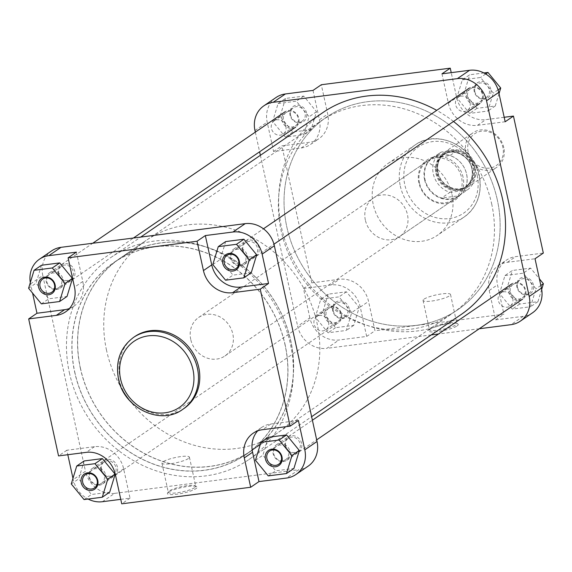 <?xml version="1.0" encoding="UTF-8"?>
<svg xmlns="http://www.w3.org/2000/svg" width="572" height="572" viewBox="0 0 572 572"><rect width="100%" height="100%" fill="white"/><g stroke="black" fill="none" stroke-linecap="round" stroke-linejoin="round"><path stroke-width="0.43" stroke-dasharray="2.86 2.15" d="M90.061 472.493A8.158 7.272 -124.4 0 0 93.744 483.311A8.158 7.272 -124.4 0 0 103.782 480.616A8.158 7.272 -124.4 0 0 100.107 469.798A8.158 7.272 -124.4 0 0 90.061 472.493M105.205 480.902A9.324 8.308 55.6 0 1 102.624 483.955A9.324 8.308 55.6 0 1 91.956 482.646A9.324 8.308 55.6 0 1 89.518 471.614A9.324 8.308 55.6 0 1 92.099 468.561A9.324 8.308 55.6 0 1 102.767 469.862A9.324 8.308 55.6 0 1 105.205 480.902M340.404 318.89A8.158 7.272 55.6 0 1 330.366 321.586A8.158 7.272 55.6 0 1 326.683 310.768A8.158 7.272 55.6 0 1 336.729 308.072A8.158 7.272 55.6 0 1 340.404 318.89M325.268 310.482A9.324 8.308 -124.4 0 0 327.706 321.514A9.324 8.308 -124.4 0 0 338.367 322.822A9.324 8.308 -124.4 0 0 340.955 319.769A9.324 8.308 -124.4 0 0 338.51 308.737A9.324 8.308 -124.4 0 0 327.849 307.429A9.324 8.308 -124.4 0 0 325.268 310.482M274.26 448.813A8.158 7.272 -124.4 0 0 277.942 459.638A8.158 7.272 -124.4 0 0 287.988 456.942A8.158 7.272 -124.4 0 0 284.305 446.117A8.158 7.272 -124.4 0 0 274.26 448.813M289.403 457.221A9.324 8.308 55.6 0 1 286.822 460.274A9.324 8.308 55.6 0 1 276.154 458.966A9.324 8.308 55.6 0 1 273.716 447.933A9.324 8.308 55.6 0 1 276.297 444.88A9.324 8.308 55.6 0 1 286.965 446.189A9.324 8.308 55.6 0 1 289.403 457.221M524.61 295.216A8.158 7.272 55.6 0 1 514.564 297.912A8.158 7.272 55.6 0 1 510.889 287.087A8.158 7.272 55.6 0 1 520.928 284.391A8.158 7.272 55.6 0 1 524.61 295.216M509.466 286.808A9.324 8.308 -124.4 0 0 511.904 297.84A9.324 8.308 -124.4 0 0 522.572 299.149A9.324 8.308 -124.4 0 0 525.153 296.096A9.324 8.308 -124.4 0 0 522.715 285.056A9.324 8.308 -124.4 0 0 512.047 283.755A9.324 8.308 -124.4 0 0 509.466 286.808M497.347 199.964A116.531 103.839 -124.4 0 0 326.333 117.281A116.531 103.839 -124.4 0 0 286.829 227.02A116.531 103.839 -124.4 0 0 457.843 309.702A116.531 103.839 -124.4 0 0 497.347 199.964A116.531 103.839 55.6 0 1 457.843 309.702A116.531 103.839 55.6 0 1 286.829 227.02A116.531 103.839 55.6 0 1 326.333 117.281A116.531 103.839 55.6 0 1 497.347 199.964M285.171 344.98A116.531 103.839 -124.4 0 0 114.157 262.298A116.531 103.839 -124.4 0 0 74.653 372.036A116.531 103.839 -124.4 0 0 245.667 454.719A116.531 103.839 -124.4 0 0 285.171 344.98M69.391 372.715A122.358 109.037 -124.4 0 0 248.956 459.523A122.358 109.037 -124.4 0 0 290.433 344.301A122.358 109.037 -124.4 0 0 110.868 257.493A122.358 109.037 -124.4 0 0 69.391 372.715M323.044 112.477A122.358 109.037 -124.4 0 0 281.567 227.699A122.358 109.037 -124.4 0 0 461.132 314.507M453.51 121.478A122.358 109.037 -124.4 0 0 436.729 110.36M168.518 492.127A15.215 2.86 -12.3 0 0 167.553 493.007A15.215 2.86 -12.3 0 0 178.264 494.015A15.215 2.86 -12.3 0 0 196.01 488.595A15.215 2.86 -12.3 0 0 196.739 486.643A15.215 2.86 -12.3 0 0 183.455 487.201A15.215 2.86 -12.3 0 0 168.518 492.127M194.716 487.609A14.05 2.638 167.7 0 1 179.615 492.406A14.05 2.638 167.7 0 1 168.29 492.235A14.05 2.638 167.7 0 1 168.44 491.691A14.05 2.638 167.7 0 1 169.326 490.876A14.05 2.638 167.7 0 1 183.119 486.322A14.05 2.638 167.7 0 1 195.388 485.814A14.05 2.638 167.7 0 1 195.753 486.25A14.05 2.638 167.7 0 1 194.716 487.609M301.637 443.457A9.173 8.18 -124.4 0 0 291.427 435.714A9.173 8.18 -124.4 0 0 285.056 445.588A9.173 8.18 -124.4 0 0 295.266 453.331A9.173 8.18 -124.4 0 0 301.637 443.457M285.678 445.752A8.008 7.136 55.6 0 1 288.388 438.209A8.008 7.136 55.6 0 1 300.15 443.893A8.008 7.136 55.6 0 1 297.433 451.437A8.008 7.136 55.6 0 1 285.678 445.752M117.439 467.131A9.173 8.18 -124.4 0 0 107.229 459.395A9.173 8.18 -124.4 0 0 100.858 469.262A9.173 8.18 -124.4 0 0 111.068 477.005A9.173 8.18 -124.4 0 0 117.439 467.131M101.473 469.426A8.008 7.136 55.6 0 1 104.19 461.883A8.008 7.136 55.6 0 1 115.944 467.567A8.008 7.136 55.6 0 1 113.235 475.11A8.008 7.136 55.6 0 1 101.473 469.426M74.768 271.428A9.173 8.18 -124.4 0 0 64.557 263.685A9.173 8.18 -124.4 0 0 58.187 273.559A9.173 8.18 -124.4 0 0 68.397 281.302A9.173 8.18 -124.4 0 0 74.768 271.428M58.802 273.723A8.008 7.136 55.6 0 1 61.519 266.18A8.008 7.136 55.6 0 1 73.28 271.864A8.008 7.136 55.6 0 1 70.563 279.408A8.008 7.136 55.6 0 1 58.802 273.723M258.966 247.755A9.173 8.18 -124.4 0 0 248.756 240.011A9.173 8.18 -124.4 0 0 242.392 249.885A9.173 8.18 -124.4 0 0 252.595 257.622A9.173 8.18 -124.4 0 0 258.966 247.755M243.007 250.043A8.008 7.136 55.6 0 1 245.724 242.499A8.008 7.136 55.6 0 1 257.479 248.184A8.008 7.136 55.6 0 1 254.762 255.727A8.008 7.136 55.6 0 1 243.007 250.043M188.374 458.537A14.05 2.638 167.7 0 1 173.273 463.327A14.05 2.638 167.7 0 1 161.955 463.163A14.05 2.638 167.7 0 1 162.991 461.797A14.05 2.638 167.7 0 1 178.092 457.007A14.05 2.638 167.7 0 1 189.411 457.171A14.05 2.638 167.7 0 1 188.374 458.537M80.438 368.146A116.416 103.739 -124.4 0 0 251.28 450.743A116.416 103.739 -124.4 0 0 290.74 341.112A116.416 103.739 -124.4 0 0 119.898 258.515A116.416 103.739 -124.4 0 0 80.438 368.146M74.76 372.022A116.416 103.739 -124.4 0 0 245.602 454.618A116.416 103.739 -124.4 0 0 285.063 344.995A116.416 103.739 -124.4 0 0 114.221 262.398A116.416 103.739 -124.4 0 0 74.76 372.022M134.799 336.55A43.586 38.839 -124.4 0 0 120.027 377.591A43.586 38.839 -124.4 0 0 183.984 408.515M225.683 241.57L220.22 259.516L232.997 275.118L251.23 272.772M30.323 282.604A26.219 23.366 -124.4 0 0 30.573 283.891L32.583 293.136M69.419 308.508A26.219 23.366 -124.4 0 0 73.91 306.184A26.219 23.366 -124.4 0 0 82.797 281.488L76.398 252.138M41.477 265.244L36.022 283.19L48.792 298.798L67.024 296.453M120.771 499.356L130.037 498.162L123.638 468.811A26.219 23.366 -124.4 0 0 94.473 446.689L66.838 450.243L67.818 454.719M72.973 478.371L73.237 479.601A26.219 23.366 -124.4 0 0 88.102 499.049M84.148 460.953L78.693 478.9L91.463 494.501L109.695 492.156M298.405 420.477L270.778 424.031A26.219 23.366 -124.4 0 0 261.468 427.541A26.219 23.366 -124.4 0 0 257.665 430.888M268.354 437.273L262.891 455.219L275.668 470.82L293.901 468.482M30.573 283.891L42.793 275.54L85.464 471.242L73.237 479.601M42.793 275.54A26.219 23.366 55.6 0 1 51.68 250.851M308.144 466.166A26.219 23.366 55.6 0 1 298.834 469.683L286.608 478.042M102.409 501.716L114.636 493.364L298.834 469.683M114.636 493.364A26.219 23.366 55.6 0 1 85.464 471.242M130.037 498.162L121.743 503.832M66.838 450.243L58.544 455.913M268.247 475.897L275.668 470.82M255.47 460.296L262.891 455.219M71.271 483.969L78.693 478.9M84.041 499.571L91.463 494.501M28.6 288.267L36.022 283.19M41.37 303.868L48.792 298.798M212.798 264.586L220.22 259.516M225.575 280.194L232.997 275.118M349.256 308.687A9.173 8.18 -124.4 0 0 339.046 300.951A9.173 8.18 -124.4 0 0 332.682 310.818A9.173 8.18 -124.4 0 0 342.885 318.561A9.173 8.18 -124.4 0 0 349.256 308.687M333.297 310.982A8.008 7.136 55.6 0 1 336.007 303.439A8.008 7.136 55.6 0 1 347.769 309.123A8.008 7.136 55.6 0 1 345.052 316.666A8.008 7.136 55.6 0 1 333.297 310.982M533.454 285.013A9.173 8.18 -124.4 0 0 523.251 277.27A9.173 8.18 -124.4 0 0 516.881 287.144A9.173 8.18 -124.4 0 0 527.091 294.887A9.173 8.18 -124.4 0 0 533.454 285.013M517.496 287.308A8.008 7.136 55.6 0 1 520.213 279.765A8.008 7.136 55.6 0 1 531.967 285.449A8.008 7.136 55.6 0 1 529.25 292.993A8.008 7.136 55.6 0 1 517.496 287.308M490.79 89.311A9.173 8.18 -124.4 0 0 480.58 81.567A9.173 8.18 -124.4 0 0 474.209 91.441A9.173 8.18 -124.4 0 0 484.42 99.178A9.173 8.18 -124.4 0 0 490.79 89.311M474.824 91.599A8.008 7.136 55.6 0 1 477.541 84.055A8.008 7.136 55.6 0 1 489.296 89.74A8.008 7.136 55.6 0 1 486.579 97.283A8.008 7.136 55.6 0 1 474.824 91.599M306.585 112.984A9.173 8.18 -124.4 0 0 296.375 105.241A9.173 8.18 -124.4 0 0 290.011 115.115A9.173 8.18 -124.4 0 0 300.214 122.858A9.173 8.18 -124.4 0 0 306.585 112.984M290.626 115.279A8.008 7.136 55.6 0 1 293.343 107.736A8.008 7.136 55.6 0 1 305.098 113.42A8.008 7.136 55.6 0 1 302.381 120.964A8.008 7.136 55.6 0 1 290.626 115.279M463.084 177.234A24.474 21.807 -124.4 0 0 435.864 156.585A24.474 21.807 -124.4 0 0 418.883 182.911A24.474 21.807 -124.4 0 0 446.103 203.553A24.474 21.807 -124.4 0 0 463.084 177.234M419.498 183.076A23.309 20.771 55.6 0 1 427.398 161.132A23.309 20.771 55.6 0 1 461.597 177.663A23.309 20.771 55.6 0 1 453.696 199.614A23.309 20.771 55.6 0 1 419.498 183.076M457.121 325.904A15.215 2.86 -12.3 0 0 457.857 323.952A15.215 2.86 -12.3 0 0 444.566 324.503A15.215 2.86 -12.3 0 0 429.636 329.436A15.215 2.86 -12.3 0 0 428.671 330.316A15.215 2.86 -12.3 0 0 439.375 331.324A15.215 2.86 -12.3 0 0 457.121 325.904M430.444 328.178A14.05 2.638 167.7 0 1 444.229 323.63A14.05 2.638 167.7 0 1 456.506 323.116A14.05 2.638 167.7 0 1 456.864 323.559A14.05 2.638 167.7 0 1 455.827 324.917A14.05 2.638 167.7 0 1 440.726 329.715A14.05 2.638 167.7 0 1 429.408 329.543A14.05 2.638 167.7 0 1 429.551 328.993A14.05 2.638 167.7 0 1 430.444 328.178M424.102 299.106A14.05 2.638 167.7 0 1 439.203 294.308A14.05 2.638 167.7 0 1 450.522 294.48A14.05 2.638 167.7 0 1 449.485 295.838A14.05 2.638 167.7 0 1 434.384 300.636A14.05 2.638 167.7 0 1 423.065 300.464A14.05 2.638 167.7 0 1 424.102 299.106M285.886 126.548A8.008 7.136 -124.4 0 0 274.131 120.864A8.008 7.136 -124.4 0 0 271.414 128.407A8.008 7.136 -124.4 0 0 283.176 134.091A8.008 7.136 -124.4 0 0 285.886 126.548M470.091 102.867A8.008 7.136 -124.4 0 0 458.329 97.183A8.008 7.136 -124.4 0 0 455.619 104.733A8.008 7.136 -124.4 0 0 467.374 110.417A8.008 7.136 -124.4 0 0 470.091 102.867M512.762 298.577A8.008 7.136 -124.4 0 0 501 292.893A8.008 7.136 -124.4 0 0 498.283 300.436A8.008 7.136 -124.4 0 0 510.045 306.12A8.008 7.136 -124.4 0 0 512.762 298.577M328.557 322.25A8.008 7.136 -124.4 0 0 316.802 316.566A8.008 7.136 -124.4 0 0 314.085 324.109A8.008 7.136 -124.4 0 0 325.84 329.794A8.008 7.136 -124.4 0 0 328.557 322.25M491.67 203.839A116.531 103.839 55.6 0 1 452.166 313.578A116.531 103.839 55.6 0 1 281.152 230.902A116.531 103.839 55.6 0 1 320.656 121.164A116.531 103.839 55.6 0 1 491.67 203.839M365.358 220.077A23.309 20.771 55.6 0 1 373.259 198.127A23.309 20.771 55.6 0 1 407.464 214.664A23.309 20.771 55.6 0 1 399.563 236.615A23.309 20.771 55.6 0 1 365.358 220.077M451.973 194.408A43.586 38.839 55.6 0 1 437.201 235.45A43.586 38.839 55.6 0 1 373.237 204.526A43.586 38.839 55.6 0 1 388.016 163.485A43.586 38.839 55.6 0 1 451.973 194.408M313.02 90.412L319.419 119.762A26.219 23.366 55.6 0 1 310.532 144.459A26.219 23.366 55.6 0 1 301.222 147.969L273.595 151.523L267.195 122.165A26.219 23.366 55.6 0 1 276.083 97.476M278.099 103.518L296.332 101.18L309.109 116.781L303.646 134.727L285.421 137.073L272.644 121.464L278.099 103.518L285.521 98.448L303.753 96.103L316.53 111.704L311.068 129.651L292.843 131.996L280.065 116.395L285.521 98.448M505.162 121.757L477.527 125.311A26.219 23.366 55.6 0 1 448.362 103.189L441.963 73.838M462.305 79.844L480.537 77.499L493.307 93.1L487.852 111.047L469.619 113.392L456.842 97.791L462.305 79.844L469.726 74.768L483.898 72.951M532.539 312.798A26.219 23.366 55.6 0 1 523.23 316.316L495.602 319.862L489.203 290.512A26.219 23.366 55.6 0 1 498.09 265.816A26.219 23.366 55.6 0 1 507.4 262.305L535.027 258.751M504.976 275.547L523.208 273.202L535.978 288.81L530.523 306.756L512.29 309.094L499.513 293.493L504.976 275.547L512.398 270.477L530.63 268.132L539.417 278.864M309.867 317.875L303.46 288.517L331.095 284.963A26.219 23.366 55.6 0 1 360.26 307.085L366.659 336.436L339.032 339.99A26.219 23.366 55.6 0 1 309.867 317.875L297.64 326.226A26.219 23.366 -124.4 0 0 326.805 348.348L339.032 339.99M320.77 299.227L339.003 296.882L351.78 312.484L346.317 330.43L328.085 332.775L315.315 317.174L320.77 299.227L328.192 294.151L346.425 291.806L359.202 307.414L353.739 325.361L335.507 327.699L322.737 312.097L328.192 294.151M255.319 132.132L259.602 151.787M260.374 155.305L297.64 326.226M479.257 328.75L438.56 333.976M431.274 334.92L326.805 348.348M303.46 288.517L311.754 282.847L281.889 145.853L309.516 142.299A26.219 23.366 55.6 0 0 318.826 138.789A26.219 23.366 55.6 0 0 327.713 114.093L321.314 84.742M504.182 117.281L485.828 119.641A26.219 23.366 55.6 0 1 456.656 97.519L451.229 72.644M311.754 282.847L339.389 279.293A26.219 23.366 55.6 0 1 368.554 301.415L374.96 330.766L503.896 314.192L497.497 284.842A26.219 23.366 55.6 0 1 506.384 260.146A26.219 23.366 55.6 0 1 515.694 256.635L543.321 253.081M495.602 319.862L503.896 314.192M366.659 336.436L374.96 330.766M273.595 151.523L281.889 145.853M346.425 291.806L339.003 296.882M359.202 307.414L351.78 312.484M353.739 325.361L346.317 330.43M335.507 327.699L328.085 332.775M322.737 312.097L315.315 317.174M541.677 289.396L537.945 301.68L519.712 304.025L506.935 288.424L512.398 270.477M530.63 268.132L523.208 273.202M540.855 285.471L535.978 288.81M537.945 301.68L530.523 306.756M519.712 304.025L512.29 309.094M506.935 288.424L499.513 293.493M499.027 93.629L495.273 105.977L477.041 108.322L464.264 92.714L469.726 74.768M485.707 73.967L480.537 77.499M498.076 89.847L493.307 93.1M495.273 105.977L487.852 111.047M477.041 108.322L469.619 113.392M464.264 92.714L456.842 97.791M303.753 96.103L296.332 101.18M316.53 111.704L309.109 116.781M311.068 129.651L303.646 134.727M292.843 131.996L285.421 137.073M280.065 116.395L272.644 121.464M468.146 151.866A19.226 17.131 55.6 0 1 481.488 131.181A19.226 17.131 55.6 0 1 502.881 147.404A19.226 17.131 55.6 0 1 489.539 168.089A19.226 17.131 55.6 0 1 468.146 151.866M503.803 147.647A20.978 18.69 -124.4 0 0 473.023 132.768A20.978 18.69 -124.4 0 0 465.915 152.517A20.978 18.69 -124.4 0 0 496.696 167.403A20.978 18.69 -124.4 0 0 503.803 147.647M80.33 368.161A116.531 103.839 55.6 0 1 119.834 258.422A116.531 103.839 55.6 0 1 290.848 341.098A116.531 103.839 55.6 0 1 251.344 450.836A116.531 103.839 55.6 0 1 80.33 368.161M106.528 350.257A116.531 103.839 55.6 0 1 146.024 240.519A116.531 103.839 55.6 0 1 317.038 323.194A116.531 103.839 55.6 0 1 277.542 432.933A116.531 103.839 55.6 0 1 106.528 350.257M190.733 339.432A23.309 20.771 55.6 0 1 198.634 317.481A23.309 20.771 55.6 0 1 232.833 334.019A23.309 20.771 55.6 0 1 224.932 355.97A23.309 20.771 55.6 0 1 190.733 339.432M424.546 179.622A23.309 20.771 55.6 0 1 432.446 157.679A23.309 20.771 55.6 0 1 466.645 174.21A23.309 20.771 55.6 0 1 458.751 196.16A23.309 20.771 55.6 0 1 424.546 179.622M432.797 157.786L441.091 152.116A23.016 20.506 55.6 0 0 433.29 173.795A23.016 20.506 55.6 0 0 449.914 192.349L441.62 198.019A23.016 20.506 55.6 0 1 424.996 179.465A23.016 20.506 55.6 0 1 432.797 157.786A23.016 20.506 55.6 0 1 432.84 157.758A23.016 20.506 55.6 0 1 449.949 155.563A23.016 20.506 55.6 0 1 466.573 174.117A23.016 20.506 55.6 0 1 458.773 195.788A23.016 20.506 55.6 0 1 458.73 195.817L467.024 190.147A23.016 20.506 55.6 0 0 467.067 190.118A23.016 20.506 55.6 0 0 474.86 168.418A23.016 20.506 55.6 0 0 458.243 149.893L441.134 152.088L432.84 157.758L449.949 155.563L458.243 149.893M436.879 172.365A20.978 18.69 55.6 0 1 443.994 152.61A20.978 18.69 55.6 0 1 474.774 167.489A20.978 18.69 55.6 0 1 467.66 187.244A20.978 18.69 55.6 0 1 436.879 172.365M449.914 192.349L467.024 190.147M458.73 195.817A23.016 20.506 55.6 0 1 441.62 198.019L458.73 195.817M231.596 253.11A8.158 7.272 -124.4 0 0 235.271 263.928A8.158 7.272 -124.4 0 0 245.317 261.232A8.158 7.272 -124.4 0 0 241.634 250.414A8.158 7.272 -124.4 0 0 231.596 253.11M246.732 261.518A9.324 8.308 55.6 0 1 244.151 264.571A9.324 8.308 55.6 0 1 233.49 263.263A9.324 8.308 55.6 0 1 231.045 252.231A9.324 8.308 55.6 0 1 233.633 249.177A9.324 8.308 55.6 0 1 244.294 250.486A9.324 8.308 55.6 0 1 246.732 261.518M481.939 99.507A8.158 7.272 55.6 0 1 471.893 102.202A8.158 7.272 55.6 0 1 468.218 91.384A8.158 7.272 55.6 0 1 478.256 88.689A8.158 7.272 55.6 0 1 481.939 99.507M466.795 91.098A9.324 8.308 -124.4 0 0 469.233 102.138A9.324 8.308 -124.4 0 0 479.901 103.439A9.324 8.308 -124.4 0 0 482.482 100.386A9.324 8.308 -124.4 0 0 480.044 89.354A9.324 8.308 -124.4 0 0 469.376 88.045A9.324 8.308 -124.4 0 0 466.795 91.098M47.39 276.784A8.158 7.272 -124.4 0 0 51.072 287.609A8.158 7.272 -124.4 0 0 61.111 284.913A8.158 7.272 -124.4 0 0 57.436 274.088A8.158 7.272 -124.4 0 0 47.39 276.784M62.534 285.192A9.324 8.308 55.6 0 1 59.953 288.245A9.324 8.308 55.6 0 1 49.285 286.944A9.324 8.308 55.6 0 1 46.847 275.904A9.324 8.308 55.6 0 1 49.428 272.851A9.324 8.308 55.6 0 1 60.096 274.16A9.324 8.308 55.6 0 1 62.534 285.192M297.74 123.187A8.158 7.272 55.6 0 1 287.695 125.883A8.158 7.272 55.6 0 1 284.012 115.058A8.158 7.272 55.6 0 1 294.058 112.362A8.158 7.272 55.6 0 1 297.74 123.187M282.597 114.779A9.324 8.308 -124.4 0 0 285.035 125.811A9.324 8.308 -124.4 0 0 295.703 127.12A9.324 8.308 -124.4 0 0 298.284 124.067A9.324 8.308 -124.4 0 0 295.846 113.034A9.324 8.308 -124.4 0 0 285.178 111.726A9.324 8.308 -124.4 0 0 282.597 114.779M182.675 409.409A43.586 38.839 55.6 0 1 118.719 378.485A43.586 38.839 55.6 0 1 133.49 337.444M270.778 424.031L262.484 429.701M94.473 446.689L86.172 452.359M123.638 468.811L115.344 474.481M82.797 281.488L74.503 287.158M477.191 175.418A40.09 35.721 55.6 0 1 449.37 218.54A40.09 35.721 55.6 0 1 404.776 184.727A40.09 35.721 55.6 0 1 432.596 141.606A40.09 35.721 55.6 0 1 477.191 175.418M400.307 186.029A43.586 38.839 -124.4 0 0 464.264 216.952A43.586 38.839 -124.4 0 0 479.043 175.904A43.586 38.839 -124.4 0 0 415.079 144.988A43.586 38.839 -124.4 0 0 400.307 186.029M523.23 316.316L511.011 324.667M254.969 130.523L267.195 122.165M360.26 307.085L368.554 301.415M331.095 284.963L339.389 279.293M507.4 262.305L515.694 256.635M489.203 290.512L497.497 284.842M448.362 103.189L456.656 97.519M477.527 125.311L485.828 119.641M301.222 147.969L309.516 142.299M319.419 119.762L327.713 114.093M437.98 172.344A19.52 17.396 -124.4 0 0 466.623 186.193A19.52 17.396 -124.4 0 0 473.237 167.81A19.52 17.396 -124.4 0 0 444.594 153.961A19.52 17.396 -124.4 0 0 437.98 172.344M473.981 167.596A20.099 17.911 55.6 0 1 460.031 189.218A20.099 17.911 55.6 0 1 437.673 172.258A20.099 17.911 55.6 0 1 451.623 150.636A20.099 17.911 55.6 0 1 473.981 167.596M471.929 168.704A19.52 17.396 55.6 0 1 465.315 187.087A19.52 17.396 55.6 0 1 436.665 173.237A19.52 17.396 55.6 0 1 443.286 154.855A19.52 17.396 55.6 0 1 471.929 168.704M435.921 173.452A20.099 17.911 -124.4 0 0 458.286 190.412A20.099 17.911 -124.4 0 0 472.236 168.79A20.099 17.911 -124.4 0 0 449.878 151.83A20.099 17.911 -124.4 0 0 435.921 173.452M102.624 483.955L338.367 322.822M92.099 468.561L327.849 307.429M286.822 460.274L316.681 439.868M276.297 444.88L312.398 420.213M114.157 262.298L320.656 121.164M248.956 459.523L311.626 416.695M110.868 257.493L140.726 237.08M245.667 454.719L452.166 313.578M168.44 491.691L167.553 493.007M161.955 463.163L168.29 492.235M245.724 242.499L226.948 255.334M61.519 266.18L42.75 279.007M104.19 461.883L85.421 474.717M288.388 438.209L269.619 451.036M251.28 450.743L245.602 454.618M119.898 258.515L114.221 262.398M261.468 427.541L253.174 433.211M73.91 306.184L65.616 311.854M297.433 451.437L278.657 464.264M113.235 475.11L94.459 487.945M70.563 279.408L51.787 292.235M254.762 255.727L235.993 268.561M189.411 457.171L195.753 486.25M195.388 485.814L196.739 486.643M456.506 323.116L457.857 323.952M450.522 294.48L456.864 323.559M388.016 163.485L415.079 144.988C437.201 128.421 474.131 146.339 479.3 175.568C482.446 193.157 477.441 206.957 464.264 216.952L437.201 235.45M274.131 120.864L293.343 107.736M458.329 97.183L477.541 84.055M501 292.893L520.213 279.765M316.802 316.566L336.007 303.439M373.259 198.127L427.398 161.132M399.563 236.615L453.696 199.614M498.09 265.816L506.384 260.146M310.532 144.459L318.826 138.789M325.84 329.794L345.052 316.666M510.045 306.12L529.25 292.993M467.374 110.417L486.579 97.283M283.176 134.091L302.381 120.964M423.065 300.464L429.408 329.543M429.551 328.993L428.671 330.316M438.023 172.286C440.361 185.485 456.992 193.5 466.623 186.193L465.315 187.087C471.085 182.74 473.28 176.626 471.886 168.761C469.548 155.563 452.917 147.547 443.286 154.855L444.594 153.961C438.824 158.308 436.629 164.421 438.023 172.286M119.834 258.422L146.024 240.519M198.634 317.481L432.446 157.679M443.994 152.61L473.023 132.768M467.66 187.244L496.696 167.403M458.773 195.788L467.067 190.118M224.932 355.97L458.751 196.16M251.344 450.836L277.542 432.933M244.151 264.571L273.967 244.194M233.633 249.177L263.449 228.8M59.953 288.245L133.44 238.023M49.428 272.851L92.743 243.25"/><path stroke-width="0.86" d="M311.626 416.695L461.132 314.507A122.358 109.037 -124.4 0 0 502.609 199.285A122.358 109.037 -124.4 0 0 453.51 121.478M436.729 110.36A122.358 109.037 -124.4 0 0 323.044 112.477L140.726 237.08M265.415 459.016A9.173 8.18 55.6 0 1 271.786 449.142A9.173 8.18 55.6 0 1 281.989 456.885A9.173 8.18 55.6 0 1 275.625 466.759A9.173 8.18 55.6 0 1 265.415 459.016M281.374 456.721A8.008 7.136 -124.4 0 0 269.619 451.036A8.008 7.136 -124.4 0 0 266.902 458.58A8.008 7.136 -124.4 0 0 278.657 464.264A8.008 7.136 -124.4 0 0 281.374 456.721M81.21 482.689A9.173 8.18 55.6 0 1 87.58 472.822A9.173 8.18 55.6 0 1 97.791 480.559A9.173 8.18 55.6 0 1 91.42 490.433A9.173 8.18 55.6 0 1 81.21 482.689M97.176 480.401A8.008 7.136 -124.4 0 0 85.421 474.717A8.008 7.136 -124.4 0 0 82.704 482.26A8.008 7.136 -124.4 0 0 94.459 487.945A8.008 7.136 -124.4 0 0 97.176 480.401M38.546 286.987A9.173 8.18 55.6 0 1 44.909 277.113A9.173 8.18 55.6 0 1 55.119 284.856A9.173 8.18 55.6 0 1 48.749 294.73A9.173 8.18 55.6 0 1 38.546 286.987M54.504 284.692A8.008 7.136 -124.4 0 0 42.75 279.007A8.008 7.136 -124.4 0 0 40.033 286.551A8.008 7.136 -124.4 0 0 51.787 292.235A8.008 7.136 -124.4 0 0 54.504 284.692M222.744 263.313A9.173 8.18 55.6 0 1 229.115 253.439A9.173 8.18 55.6 0 1 239.318 261.182A9.173 8.18 55.6 0 1 232.954 271.049A9.173 8.18 55.6 0 1 222.744 263.313M238.703 261.018A8.008 7.136 -124.4 0 0 226.948 255.334A8.008 7.136 -124.4 0 0 224.231 262.877A8.008 7.136 -124.4 0 0 235.993 268.561A8.008 7.136 -124.4 0 0 238.703 261.018M182.675 409.409L183.984 408.515A43.586 38.839 -124.4 0 0 198.763 367.474A43.586 38.839 -124.4 0 0 134.799 336.55L133.49 337.444A43.586 38.839 55.6 0 1 197.447 368.368A43.586 38.839 55.6 0 1 182.675 409.409C160.56 425.976 123.631 408.058 118.461 378.828C115.308 361.232 120.32 347.44 133.49 337.444M232.968 232.01L205.341 235.564L211.74 264.915A26.219 23.366 -124.4 0 0 240.905 287.037L268.54 283.483L262.133 254.125A26.219 23.366 -124.4 0 0 232.968 232.01L245.195 223.652A26.219 23.366 55.6 0 1 274.36 245.774L317.031 441.477A26.219 23.366 55.6 0 1 308.144 466.166L295.917 474.524A26.219 23.366 -124.4 0 0 304.805 449.835L298.405 420.477L290.111 426.147L260.246 289.153L232.611 292.707A26.219 23.366 -124.4 0 1 203.446 270.585L197.04 241.234L68.104 257.808L74.503 287.158A26.219 23.366 -124.4 0 1 65.616 311.854A26.219 23.366 -124.4 0 1 56.306 315.365L28.679 318.919L58.544 455.913L86.172 452.359A26.219 23.366 -124.4 0 1 115.344 474.481L121.743 503.832L250.686 487.258L244.287 457.907A26.219 23.366 -124.4 0 1 253.174 433.211A26.219 23.366 -124.4 0 1 262.484 429.701L290.111 426.147M243.808 277.849L251.23 272.772L256.685 254.826L243.915 239.225L225.683 241.57L218.261 246.639L212.798 264.586L225.575 280.194L243.808 277.849L249.263 259.902L236.493 244.301L218.261 246.639M32.583 293.136L36.973 313.249L64.6 309.695A26.219 23.366 -124.4 0 0 69.419 308.508M68.104 257.808L76.398 252.138L48.77 255.684A26.219 23.366 -124.4 0 0 39.461 259.202A26.219 23.366 -124.4 0 0 30.323 282.604M59.602 301.523L67.024 296.453L72.487 278.507L59.71 262.905L41.477 265.244L34.055 270.32L28.6 288.267L41.37 303.868L59.602 301.523L65.065 283.576L52.288 267.975L34.055 270.32M88.102 499.049A26.219 23.366 -124.4 0 0 102.409 501.716L120.771 499.356M67.818 454.719L72.973 478.371M102.274 497.232L109.695 492.156L115.158 474.209L102.381 458.608L84.148 460.953L76.727 466.023L71.271 483.969L84.041 499.571L102.274 497.232L107.736 479.286L94.959 463.677L76.727 466.023M257.665 430.888A26.219 23.366 -124.4 0 0 252.581 452.237L258.98 481.588L286.608 478.042A26.219 23.366 -124.4 0 0 295.917 474.524M286.479 473.552L293.901 468.482L299.356 450.536L286.579 434.927L268.354 437.273L260.932 442.349L255.47 460.296L268.247 475.897L286.479 473.552L291.935 455.605L279.157 440.004L260.932 442.349M39.461 259.202L51.68 250.851A26.219 23.366 55.6 0 1 60.989 247.333L245.195 223.652M258.98 481.588L250.686 487.258M268.54 283.483L260.246 289.153M36.973 313.249L28.679 318.919M205.341 235.564L197.04 241.234M291.935 455.605L299.356 450.536M279.157 440.004L286.579 434.927M94.959 463.677L102.381 458.608M107.736 479.286L115.158 474.209M65.065 283.576L72.487 278.507M52.288 267.975L59.71 262.905M236.493 244.301L243.915 239.225M249.263 259.902L256.685 254.826M450.257 68.168L441.963 73.838L469.591 70.284A26.219 23.366 55.6 0 1 498.763 92.399L486.536 100.758A26.219 23.366 -124.4 0 0 457.364 78.636L273.166 102.316A26.219 23.366 -124.4 0 0 263.856 105.834L276.083 97.476A26.219 23.366 55.6 0 1 285.392 93.958L313.02 90.412L321.314 84.742L450.257 68.168L451.229 72.644M498.763 92.399L505.162 121.757L513.456 116.087L504.182 117.281M513.456 116.087L543.321 253.081L535.027 258.751L541.427 288.109A26.219 23.366 55.6 0 1 532.539 312.798L520.32 321.149A26.219 23.366 -124.4 0 0 529.207 296.46L541.427 288.109M486.536 100.758L529.207 296.46M263.856 105.834A26.219 23.366 -124.4 0 0 254.969 130.523L255.319 132.132M259.602 151.787L260.374 155.305M520.32 321.149A26.219 23.366 -124.4 0 1 511.011 324.667L479.257 328.75M438.56 333.976L431.274 334.92M539.417 278.864L543.4 283.733L541.677 289.396M543.4 283.733L540.855 285.471M483.898 72.951L487.959 72.429L500.729 88.031L499.027 93.629M487.959 72.429L485.707 73.967M500.729 88.031L498.076 89.847M120.563 378.979A40.09 35.721 -124.4 0 0 165.165 412.791A40.09 35.721 -124.4 0 0 192.986 369.669A40.09 35.721 -124.4 0 0 148.384 335.85A40.09 35.721 -124.4 0 0 120.563 378.979M304.805 449.835L317.031 441.477M274.36 245.774L262.133 254.125M60.989 247.333L48.77 255.684M252.581 452.237L244.287 457.907M64.6 309.695L56.306 315.365M240.905 287.037L232.611 292.707M211.74 264.915L203.446 270.585M285.392 93.958L273.166 102.316M457.364 78.636L469.591 70.284M316.681 439.868L522.572 299.149M312.398 420.213L512.047 283.755M273.967 244.194L479.901 103.439M263.449 228.8L469.376 88.045M133.44 238.023L295.703 127.12M92.743 243.25L285.178 111.726"/></g></svg>
